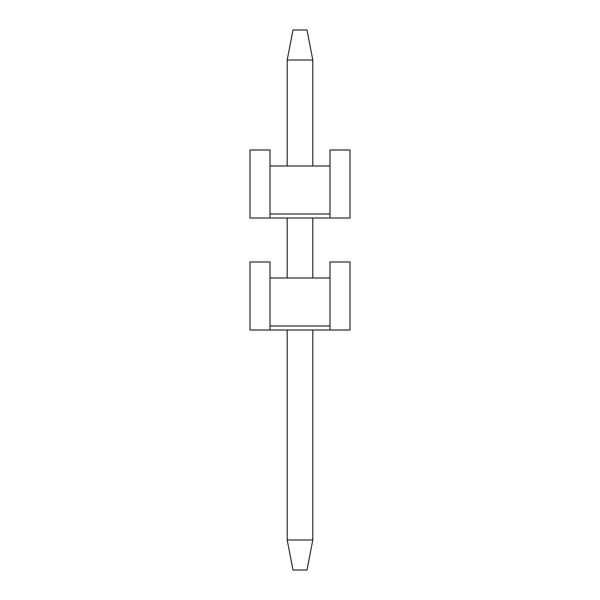 <?xml version="1.0" encoding="UTF-8"?>
<svg xmlns="http://www.w3.org/2000/svg" width="600" height="600" viewBox="0 0 600 600"><rect width="100%" height="100%" fill="white"/><g stroke="black" fill="none" stroke-linecap="round" stroke-linejoin="round"><path stroke-width="0.9" d="M330 278.002L270 278.002L270 330L330 330L330 261.998L350.002 261.998L350.002 330L330 330M270 278.002L270 261.998L249.998 261.998L249.998 330L270 330M270 326.002L330 326.002M293.002 30L306.998 30L312.803 60L287.197 60L293.002 30M287.197 540L312.803 540L306.998 570L293.002 570L287.197 540L287.197 330M287.197 278.002L287.197 218.002M287.197 165.998L287.197 60M312.803 540L312.803 330M312.803 278.002L312.803 218.002M312.803 165.998L312.803 60M330 165.998L270 165.998L270 218.002L330 218.002L330 150L350.002 150L350.002 218.002L330 218.002M270 165.998L270 150L249.998 150L249.998 218.002L270 218.002M270 213.998L330 213.998"/></g></svg>
